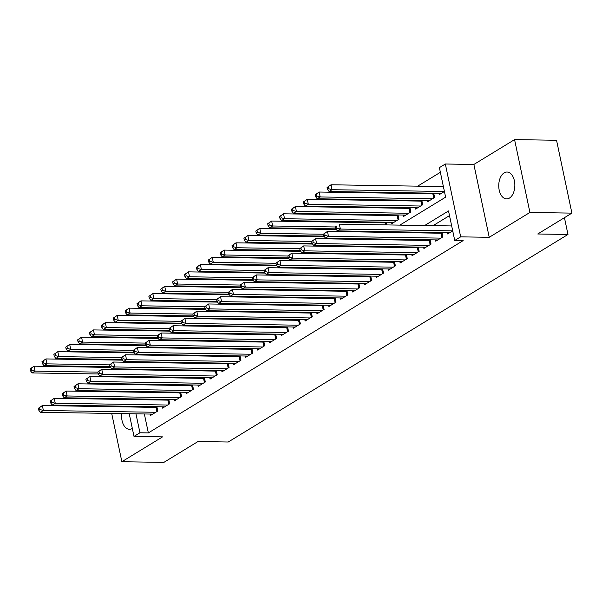 <?xml version="1.0" encoding="UTF-8"?>
<svg xmlns="http://www.w3.org/2000/svg" width="602" height="602" viewBox="0 0 602 602"><rect width="100%" height="100%" fill="white"/><g stroke="black" fill="none" stroke-linecap="round" stroke-linejoin="round"><path stroke-width="0.9" d="M504.145 172.864A13.432 8.052 -89.1 0 0 498.84 187.756A13.432 8.052 -89.1 0 0 506.583 198.893A13.432 8.052 -89.1 0 0 509.458 198.066A13.432 8.052 -89.1 0 0 514.755 183.166A13.432 8.052 -89.1 0 0 507.012 172.037A13.432 8.052 -89.1 0 0 504.145 172.864M124.147 406.199A13.432 8.052 -89.1 0 0 123.749 406.869M121.724 413.604A13.432 8.052 -89.1 0 0 129.422 429.294A13.432 8.052 -89.1 0 0 132.297 428.466A13.432 8.052 -89.1 0 0 132.327 428.443M399.856 225.118L445.615 197.163L439.392 167.634L445.329 164.007L460.68 236.849L454.743 240.476L448.52 210.948L424.666 225.517M473.879 164.459L489.23 237.308L529.918 212.453L571.9 213.123L556.549 140.281L514.567 139.611L473.879 164.459L445.329 164.007M114.974 383.707L113.891 384.369M440.378 172.292L417.675 186.161M406.877 192.76L405.793 193.423M395.002 200.014L393.919 200.677M383.12 207.269L382.037 207.931M371.246 214.53L370.155 215.192M359.364 221.784L358.28 222.447M529.918 212.453L514.567 139.611M106.975 391.029L107.118 391.714M108.548 398.501L108.691 399.186M110.121 405.974L110.264 406.659M111.701 413.446L121.867 461.719L162.555 436.864L134.005 436.405L129.227 413.724M571.9 213.123L537.744 233.99L567.972 234.471L228.233 442.011L198.005 441.529L163.857 462.389L121.867 461.719M447.384 232.65L447.662 233.96L452.719 230.867L340.363 229.069L337.391 230.882L449.739 232.688M435.502 239.905L435.78 241.214L442.906 236.857L442.003 232.56M423.627 247.166L423.898 248.468L431.032 244.119L430.121 239.822M411.745 254.42L412.024 255.73L419.15 251.373L418.247 247.076M399.871 261.674L400.142 262.984L407.268 258.627L406.365 254.33M387.989 268.936L388.267 270.238L395.394 265.888L394.483 261.592M376.107 276.19L376.385 277.499L383.512 273.142L382.609 268.846M364.233 283.444L364.503 284.754L371.63 280.397L370.727 276.1M352.351 290.706L352.629 292.008L359.755 287.658L358.852 283.361M340.469 297.96L340.747 299.269L347.873 294.912L346.97 290.615M328.594 305.214L328.865 306.523L335.999 302.166L335.088 297.87M316.712 312.476L316.991 313.777L324.117 309.428L323.214 305.131M304.838 319.73L305.109 321.039L312.235 316.682L311.332 312.385M292.956 326.984L293.234 328.293L300.36 323.944L299.45 319.647M281.074 334.245L281.352 335.547L288.478 331.198L287.575 326.901M269.199 341.5L269.47 342.809L276.604 338.452L275.693 334.155M257.317 348.754L257.596 350.063L264.722 345.714L263.819 341.417M245.443 356.015L245.714 357.317L252.84 352.968L251.937 348.671M233.561 363.269L233.839 364.579L240.966 360.222L240.055 355.925M221.679 370.523L221.957 371.833L229.084 367.483L228.181 363.187M209.805 377.785L210.075 379.094L217.202 374.737L216.299 370.441M197.923 385.039L198.201 386.349L205.327 381.992L204.424 377.695M186.041 392.293L186.319 393.603L193.445 389.253L192.542 384.956M174.166 399.555L174.437 400.864L181.571 396.507L180.66 392.211M162.284 406.809L162.563 408.118L169.689 403.761L168.786 399.465M385.062 222.198L383.978 222.86M396.944 214.937L395.86 215.606M408.818 207.682L407.735 208.345M420.7 200.428L419.617 201.091M432.582 193.167L431.491 193.836M136.481 376.604L136.624 377.288M138.054 384.076L138.197 384.761M149.176 370.042L149.033 369.365M161.058 362.788L160.907 362.103M172.932 355.534L172.789 354.849M184.814 348.272L184.671 347.595M196.688 341.018L196.545 340.333M208.57 333.764L208.427 333.079M220.452 326.502L220.302 325.825M232.327 319.248L232.184 318.563M244.209 311.994L244.066 311.309M256.083 304.732L255.94 304.048M267.965 297.478L267.822 296.794M279.847 290.217L279.704 289.539M291.722 282.963L291.579 282.278M303.604 275.708L303.461 275.024M315.486 268.447L315.335 267.77M327.36 261.193L327.217 260.508M339.242 253.939L339.099 253.254M351.116 246.677L350.974 246M362.998 239.423L362.855 238.738M374.88 232.169L374.73 231.484M386.755 224.907L386.191 222.213M391.571 222.304L391.842 223.605L398.976 219.256L398.065 214.959M403.445 215.042L403.724 216.351L410.85 212.002L409.947 207.705M415.327 207.788L415.606 209.097L422.732 204.74L421.829 200.443M427.209 200.534L427.48 201.836L434.614 197.486L433.703 193.189M439.084 193.272L439.362 194.581L444.419 191.489M443.381 186.567L331.025 184.776L332.063 189.698L329.098 191.511L441.439 193.31M144.352 413.973L148.348 432.913L463.141 240.612L454.743 240.476M449.506 215.606L433.064 225.652M422.265 232.244L421.182 232.906M410.391 239.506L409.3 240.168M398.509 246.76L397.425 247.422M386.627 254.014L385.543 254.676M374.753 261.276L373.669 261.938M362.871 268.53L361.787 269.192M350.996 275.784L349.905 276.446M339.114 283.045L338.031 283.708M327.232 290.299L326.149 290.962M315.358 297.554L314.274 298.223M303.476 304.815L302.392 305.477M291.594 312.069L290.51 312.731M279.719 319.323L278.636 319.993M267.837 326.585L266.754 327.247M255.963 333.839L254.872 334.501M244.081 341.093L242.997 341.763M232.199 348.355L231.115 349.017M220.324 355.609L219.241 356.271M208.442 362.871L207.359 363.533M196.568 370.125L195.477 370.787M184.686 377.379L183.602 378.041M172.804 384.64L171.72 385.303M160.93 391.894L159.846 392.557M149.048 399.149L147.964 399.811M142.779 406.5L142.922 407.178M150.41 414.063L150.681 415.372L157.807 411.023L156.904 406.726M155.775 406.704L154.691 407.366M167.657 399.45L166.573 400.112M179.539 392.195L178.455 392.858M191.413 384.934L190.33 385.596M203.295 377.68L202.212 378.342M215.177 370.426L214.086 371.088M227.052 363.164L225.968 363.826M238.934 355.91L237.85 356.572M250.808 348.648L249.725 349.318M262.69 341.394L261.607 342.056M274.572 334.14L273.481 334.802M286.447 326.878L285.363 327.548M298.329 319.624L297.245 320.287M310.203 312.37L309.119 313.032M322.085 305.109L321.001 305.778M333.967 297.855L332.883 298.517M345.841 290.6L344.758 291.263M357.723 283.339L356.64 284.001M369.605 276.085L368.514 276.747M381.48 268.831L380.396 269.493M393.362 261.569L392.278 262.231M405.236 254.315L404.153 254.977M417.118 247.061L416.035 247.723M429 239.799L427.909 240.461M440.875 232.545L439.791 233.207M451.681 225.946L339.325 224.147L340.363 229.069L336.977 228.105L336.563 226.134L335.374 226.864L335.788 228.828L336.977 228.105M567.972 234.471L564.435 217.683M489.23 237.308L460.68 236.849M148.348 432.913L139.95 432.778L134.005 436.405M138.513 384.768L139.596 384.106M150.395 377.514L151.478 376.844M162.269 370.253L163.353 369.59M174.151 362.998L175.235 362.336M186.026 355.737L187.117 355.075M197.907 348.483L198.991 347.821M209.789 341.229L210.873 340.566M221.664 333.967L222.748 333.305M233.546 326.713L234.629 326.051M245.428 319.459L246.511 318.797M257.302 312.197L258.386 311.535M269.184 304.943L270.268 304.281M281.059 297.689L282.15 297.027M292.941 290.427L294.024 289.765M304.823 283.173L305.906 282.511M316.697 275.919L317.781 275.257M328.579 268.658L329.663 267.995M340.454 261.403L341.545 260.741M352.336 254.149L353.419 253.487M364.218 246.888L365.301 246.226M376.092 239.634L377.176 238.971M387.974 232.38L389.058 231.717M128.083 376.476L128.226 377.153M129.656 383.948L129.799 384.625M127.797 406.937L127.654 406.252M126.224 399.465L126.081 398.78M124.652 391.992L124.509 391.308M123.071 384.52L122.928 383.835M121.499 377.048L121.356 376.363M134.381 406.365L134.524 407.042M135.954 413.837L139.95 432.778M413.867 232.109L412.784 232.778M401.993 239.37L400.909 240.032M390.111 246.624L389.027 247.287M378.237 253.878L377.145 254.548M366.355 261.14L365.271 261.802M354.473 268.394L353.389 269.056M342.598 275.656L341.515 276.318M330.716 282.91L329.633 283.572M318.842 290.164L317.751 290.826M306.96 297.426L305.876 298.088M295.078 304.68L293.994 305.342M283.203 311.934L282.112 312.596M271.321 319.195L270.238 319.858M259.439 326.45L258.356 327.112M247.565 333.704L246.481 334.366M235.683 340.965L234.599 341.627M223.809 348.219L222.717 348.882M211.927 355.473L210.843 356.136M200.045 362.735L198.961 363.397M188.17 369.989L187.087 370.651M176.288 377.243L175.205 377.905M164.414 384.505L163.323 385.167M152.532 391.759L151.448 392.421M140.65 399.013L139.566 399.675M38.4 408.276L38.814 410.248L40.003 409.518L39.589 407.554L38.4 408.276L42.351 405.567L43.389 410.489L155.73 412.287M40.003 409.518L43.389 410.489L40.417 412.302L152.765 414.101M39.589 407.554L42.351 405.567L156.038 407.388A2.099 0.594 168.1 0 0 156.753 407.351L157.032 407.313M38.814 410.248L40.417 412.302M30.1 368.906L30.514 370.87L31.703 370.147L31.289 368.176L30.1 368.906L34.051 366.189L35.089 371.11L32.117 372.924L98.224 373.985M110.64 367.423L34.051 366.189L31.289 368.176M97.817 372.119L35.089 371.11L31.703 370.147M32.117 372.924L30.514 370.87M50.275 401.022L50.688 402.986L51.877 402.264L51.463 400.292L50.275 401.022L54.225 398.313L55.264 403.235L167.612 405.033M51.877 402.264L55.264 403.235L52.291 405.048L164.639 406.847M51.463 400.292L54.225 398.313L167.913 400.134A2.099 0.594 168.1 0 0 168.628 400.089L168.906 400.059M50.688 402.986L52.291 405.048M62.156 393.768L62.57 395.732L63.759 395.01L63.345 393.038L62.156 393.768L66.107 391.052L67.146 395.973L179.486 397.779M63.759 395.01L67.146 395.973L64.173 397.787L176.521 399.593M63.345 393.038L66.107 391.052L179.795 392.873A2.099 0.594 168.1 0 0 180.51 392.835L180.788 392.797M62.57 395.732L64.173 397.787M74.038 386.507L74.452 388.478L75.641 387.748L75.22 385.784L74.038 386.507L77.989 383.798L79.02 388.719L191.368 390.517M75.641 387.748L79.02 388.719L76.055 390.532L188.396 392.331M75.22 385.784L77.989 383.798L191.677 385.619A2.099 0.594 168.1 0 0 192.384 385.581L192.663 385.543M74.452 388.478L76.055 390.532M85.913 379.252L86.327 381.216L87.516 380.494L87.102 378.523L85.913 379.252L89.864 376.543L90.902 381.465L203.25 383.263M87.516 380.494L90.902 381.465L87.93 383.278L200.278 385.077M87.102 378.523L89.864 376.543L203.551 378.365A2.099 0.594 168.1 0 0 204.266 378.319L204.545 378.289M86.327 381.216L87.93 383.278M41.982 361.644L42.396 363.616L43.585 362.886L43.163 360.922L41.982 361.644L45.933 358.935L46.964 363.856L43.999 365.67L110.106 366.731M122.522 360.162L45.933 358.935L43.163 360.922M109.699 364.865L46.964 363.856L43.585 362.886M43.999 365.67L42.396 363.616M53.856 354.39L54.27 356.361L55.459 355.632L55.045 353.667L53.856 354.39L57.807 351.681L58.846 356.602L55.873 358.416L121.988 359.477M134.404 352.907L57.807 351.681L55.045 353.667M121.574 357.603L58.846 356.602L55.459 355.632M55.873 358.416L54.27 356.361M65.738 347.136L66.152 349.1L67.341 348.377L66.927 346.406L65.738 347.136L69.689 344.419L70.727 349.341L67.755 351.154L133.862 352.215M146.278 345.653L69.689 344.419L66.927 346.406M133.456 350.349L70.727 349.341L67.341 348.377M67.755 351.154L66.152 349.1M77.613 339.874L78.034 341.846L79.216 341.116L78.802 339.152L77.613 339.874L81.563 337.165L82.602 342.087L79.637 343.9L145.744 344.961M158.16 338.392L81.563 337.165L78.802 339.152M145.338 343.095L82.602 342.087L79.216 341.116M79.637 343.9L78.034 341.846M97.795 371.991L98.209 373.962L99.398 373.24L98.984 371.268L97.795 371.991L101.746 369.282L102.784 374.203L215.125 376.009M99.398 373.24L102.784 374.203L99.812 376.017L212.16 377.823M98.984 371.268L101.746 369.282L215.433 371.103A2.099 0.594 168.1 0 0 216.148 371.065L216.427 371.028M98.209 373.962L99.812 376.017M89.495 332.62L89.909 334.592L91.098 333.862L90.684 331.89L89.495 332.62L93.445 329.911L94.484 334.832L91.512 336.646L157.619 337.707M170.035 331.138L93.445 329.911L90.684 331.89M157.212 335.833L94.484 334.832L91.098 333.862M91.512 336.646L89.909 334.592M109.669 364.737L110.083 366.708L111.272 365.978L110.858 364.014L109.669 364.737L113.62 362.028L114.658 366.949L227.007 368.748M111.272 365.978L114.658 366.949L111.694 368.763L224.034 370.561M110.858 364.014L113.62 362.028L227.315 363.849A2.099 0.594 168.1 0 0 228.023 363.804L228.301 363.774M110.083 366.708L111.694 368.763M101.377 325.366L101.791 327.33L102.98 326.608L102.566 324.636L101.377 325.366L105.327 322.649L106.366 327.571L103.394 329.384L169.501 330.445M181.917 323.876L105.327 322.649L102.566 324.636M169.094 328.579L106.366 327.571L102.98 326.608M103.394 329.384L101.791 327.33M121.551 357.483L121.965 359.447L123.154 358.724L122.74 356.753L121.551 357.483L125.502 354.766L126.54 359.695L238.881 361.493M123.154 358.724L126.54 359.695L123.568 361.509L235.916 363.307M122.74 356.753L125.502 354.766L239.19 356.595A2.099 0.594 168.1 0 0 239.905 356.55L240.183 356.519M121.965 359.447L123.568 361.509M113.251 318.104L113.665 320.076L114.854 319.346L114.44 317.382L113.251 318.104L117.202 315.395L118.24 320.317L115.275 322.13L181.383 323.191M193.799 316.622L117.202 315.395L114.44 317.382M180.976 321.325L118.24 320.317L114.854 319.346M115.275 322.13L113.665 320.076M133.433 350.221L133.847 352.193L135.036 351.47L134.615 349.499L133.433 350.221L137.384 347.512L138.415 352.433L250.763 354.239M135.036 351.47L138.415 352.433L135.45 354.247L247.791 356.053M134.615 349.499L137.384 347.512L251.072 349.333A2.099 0.594 168.1 0 0 251.779 349.295L252.065 349.258M133.847 352.193L135.45 354.247M125.133 310.85L125.547 312.822L126.736 312.092L126.322 310.12L125.133 310.85L129.084 308.141L130.122 313.063L127.15 314.876L193.257 315.937M205.673 309.368L129.084 308.141L126.322 310.12M192.851 314.063L130.122 313.063L126.736 312.092M127.15 314.876L125.547 312.822M145.308 342.967L145.722 344.938L146.911 344.209L146.497 342.245L145.308 342.967L149.258 340.258L150.297 345.179L262.645 346.978M146.911 344.209L150.297 345.179L147.324 346.993L259.673 348.791M146.497 342.245L149.258 340.258L262.946 342.079A2.099 0.594 168.1 0 0 263.661 342.034L263.939 342.004M145.722 344.938L147.324 346.993M137.015 303.596L137.429 305.56L138.618 304.838L138.197 302.866L137.015 303.596L140.966 300.88L141.997 305.801L139.032 307.614L205.139 308.675M217.555 302.106L140.966 300.88L138.197 302.866M204.733 306.809L141.997 305.801L138.618 304.838M139.032 307.614L137.429 305.56M157.19 335.713L157.604 337.677L158.793 336.954L158.379 334.983L157.19 335.713L161.14 332.996L162.179 337.925L274.52 339.724M158.793 336.954L162.179 337.925L159.206 339.739L271.555 341.537M158.379 334.983L161.14 332.996L274.828 334.825A2.099 0.594 168.1 0 0 275.543 334.78L275.821 334.75M157.604 337.677L159.206 339.739M148.89 296.334L149.304 298.306L150.492 297.576L150.079 295.612L148.89 296.334L152.84 293.625L153.879 298.547L150.906 300.36L217.021 301.421M229.437 294.852L152.84 293.625L150.079 295.612M216.607 299.555L153.879 298.547L150.492 297.576M150.906 300.36L149.304 298.306M169.064 328.451L169.486 330.423L170.667 329.7L170.253 327.729L169.064 328.451L173.015 325.742L174.053 330.664L286.401 332.47M170.667 329.7L174.053 330.664L171.088 332.477L283.429 334.283M170.253 327.729L173.015 325.742L286.71 327.563A2.099 0.594 168.1 0 0 287.417 327.526L287.696 327.488M169.486 330.423L171.088 332.477M160.772 289.08L161.185 291.044L162.374 290.322L161.961 288.35L160.772 289.08L164.722 286.371L165.761 291.293L162.788 293.106L228.895 294.167M241.312 287.598L164.722 286.371L161.961 288.35M228.489 292.294L165.761 291.293L162.374 290.322M162.788 293.106L161.185 291.044M180.946 321.197L181.36 323.169L182.549 322.439L182.135 320.475L180.946 321.197L184.897 318.488L185.935 323.409L298.283 325.208M182.549 322.439L185.935 323.409L182.963 325.223L295.311 327.021M182.135 320.475L184.897 318.488L298.584 320.309A2.099 0.594 168.1 0 0 299.299 320.264L299.578 320.234M181.36 323.169L182.963 325.223M172.646 281.826L173.067 283.79L174.249 283.068L173.835 281.096L172.646 281.826L176.597 279.11L177.635 284.031L174.67 285.845L240.777 286.906L241.944 286.161L241.53 284.189L240.341 284.912L240.755 286.883L242.358 288.937L245.33 287.124L357.678 288.93M253.194 280.336L176.597 279.11L173.835 281.096M240.371 285.039L177.635 284.031L174.249 283.068M174.67 285.845L173.067 283.79M184.528 274.565L184.942 276.536L186.131 275.806L185.717 273.842L184.528 274.565L188.479 271.856L189.517 276.777L186.545 278.591L252.652 279.652M265.068 273.082L188.479 271.856L185.717 273.842M252.246 277.785L189.517 276.777L186.131 275.806M186.545 278.591L184.942 276.536M196.41 267.311L196.824 269.275L198.013 268.552L197.591 266.581L196.41 267.311L200.361 264.602L201.392 269.523L198.427 271.336L264.534 272.397M276.95 265.828L200.361 264.602L197.591 266.581M264.127 270.524L201.392 269.523L198.013 268.552M198.427 271.336L196.824 269.275M192.828 313.943L193.242 315.907L194.431 315.185L194.017 313.213L192.828 313.943L196.779 311.226L197.817 316.148L310.158 317.954M194.431 315.185L197.817 316.148L194.845 317.969L307.193 319.767M194.017 313.213L196.779 311.226L310.466 313.055A2.099 0.594 168.1 0 0 311.181 313.01L311.46 312.98M193.242 315.907L194.845 317.969M204.703 306.681L205.116 308.653L206.305 307.931L205.892 305.959L204.703 306.681L208.653 303.972L209.692 308.894L322.04 310.7M206.305 307.931L209.692 308.894L206.719 310.707L319.068 312.513M205.892 305.959L208.653 303.972L322.341 305.793A2.099 0.594 168.1 0 0 323.056 305.756L323.334 305.718M205.116 308.653L206.719 310.707M216.585 299.427L216.998 301.399L218.187 300.669L217.773 298.705L216.585 299.427L220.535 296.718L221.574 301.64L333.914 303.438M218.187 300.669L221.574 301.64L218.601 303.453L330.95 305.252M217.773 298.705L220.535 296.718L334.223 298.539A2.099 0.594 168.1 0 0 334.938 298.494L335.216 298.464M216.998 301.399L218.601 303.453M208.284 260.049L208.698 262.02L209.887 261.298L209.473 259.327L208.284 260.049L212.235 257.34L213.274 262.261L210.301 264.075L276.416 265.136M288.832 258.567L212.235 257.34L209.473 259.327M276.002 263.27L213.274 262.261L209.887 261.298M210.301 264.075L208.698 262.02M228.467 292.173L228.88 294.137L230.069 293.415L229.648 291.443L228.467 292.173L232.417 289.457L233.448 294.378L345.796 296.184M230.069 293.415L233.448 294.378L230.483 296.199L342.824 297.998M229.648 291.443L232.417 289.457L346.105 291.285A2.099 0.594 168.1 0 0 346.812 291.24L347.091 291.21M228.88 294.137L230.483 296.199M220.166 252.795L220.58 254.766L221.769 254.036L221.355 252.072L220.166 252.795L224.117 250.086L225.156 255.007L222.183 256.821L288.29 257.882M300.707 251.312L224.117 250.086L221.355 252.072M287.884 256.016L225.156 255.007L221.769 254.036M222.183 256.821L220.58 254.766M354.706 290.743L242.358 288.937M240.341 284.912L244.292 282.203L357.979 284.024A2.099 0.594 168.1 0 0 358.694 283.986L358.973 283.948M241.53 284.189L244.292 282.203L245.33 287.124L241.944 286.161M232.041 245.541L232.462 247.505L233.644 246.782L233.23 244.811L232.041 245.541L235.992 242.824L237.03 247.753L234.065 249.567L300.172 250.628M312.588 244.058L235.992 242.824L233.23 244.811M299.766 248.754L237.03 247.753L233.644 246.782M234.065 249.567L232.462 247.505M252.223 277.657L252.637 279.629L253.826 278.899L253.412 276.935L252.223 277.657L256.174 274.948L257.212 279.87L369.553 281.668M253.826 278.899L257.212 279.87L254.24 281.683L366.588 283.482M253.412 276.935L256.174 274.948L369.861 276.769A2.099 0.594 168.1 0 0 370.576 276.724L370.855 276.694M252.637 279.629L254.24 281.683M243.923 238.279L244.337 240.251L245.526 239.528L245.112 237.557L243.923 238.279L247.873 235.57L248.912 240.491L245.94 242.305L312.047 243.366M324.463 236.797L247.873 235.57L245.112 237.557M311.64 241.5L248.912 240.491L245.526 239.528M245.94 242.305L244.337 240.251M264.097 270.403L264.511 272.367L265.7 271.645L265.286 269.673L264.097 270.403L268.048 267.687L269.086 272.608L381.435 274.414M265.7 271.645L269.086 272.608L266.122 274.429L378.462 276.228M265.286 269.673L268.048 267.687L381.743 269.515A2.099 0.594 168.1 0 0 382.451 269.47L382.729 269.433M264.511 272.367L266.122 274.429M255.805 231.025L256.219 232.997L257.408 232.267L256.994 230.303L255.805 231.025L259.755 228.316L260.794 233.237L257.822 235.051L323.929 236.112L325.095 235.359L324.681 233.395L323.492 234.118L323.914 236.089L325.516 238.144L328.481 236.33L440.83 238.129M336.345 229.543L259.755 228.316L256.994 230.303M323.522 234.246L260.794 233.237L257.408 232.267M257.822 235.051L256.219 232.997M275.979 263.142L276.393 265.113L277.582 264.391L277.168 262.419L275.979 263.142L279.93 260.433L280.968 265.354L393.309 267.16M277.582 264.391L280.968 265.354L277.996 267.168L390.344 268.974M277.168 262.419L279.93 260.433L393.618 262.254A2.099 0.594 168.1 0 0 394.333 262.216L394.611 262.179M276.393 265.113L277.996 267.168M267.679 223.771L268.093 225.735L269.282 225.013L268.868 223.041L267.679 223.771L271.63 221.054L272.668 225.983L269.696 227.797L335.811 228.858M386.311 222.808L386.032 222.838A2.099 0.594 -11.9 0 1 385.318 222.883L271.63 221.054L268.868 223.041M335.404 226.984L272.668 225.983L269.282 225.013M269.696 227.797L268.093 225.735M287.861 255.888L288.275 257.859L289.464 257.129L289.043 255.165L287.861 255.888L291.812 253.179L292.843 258.1L405.191 259.898M289.464 257.129L292.843 258.1L289.878 259.913L402.219 261.712M289.043 255.165L291.812 253.179L405.5 255A2.099 0.594 168.1 0 0 406.207 254.955L406.493 254.924M288.275 257.859L289.878 259.913M279.561 216.509L279.975 218.481L281.164 217.758L280.75 215.787L279.561 216.509L283.512 213.8L284.55 218.722L281.578 220.535L393.926 222.341M398.193 215.546L397.914 215.584A2.099 0.594 -11.9 0 1 397.2 215.621L283.512 213.8L280.75 215.787M396.891 220.528L284.55 218.722L281.164 217.758M281.578 220.535L279.975 218.481M299.736 248.634L300.15 250.598L301.339 249.875L300.925 247.904L299.736 248.634L303.686 245.917L304.725 250.838L417.073 252.644M301.339 249.875L304.725 250.838L301.752 252.652L414.101 254.458M300.925 247.904L303.686 245.917L417.374 247.746A2.099 0.594 168.1 0 0 418.089 247.7L418.367 247.663M300.15 250.598L301.752 252.652M291.443 209.255L291.857 211.227L293.046 210.497L292.625 208.533L291.443 209.255L295.394 206.546L296.425 211.468L293.46 213.281L405.801 215.08M410.067 208.292L409.789 208.322A2.099 0.594 -11.9 0 1 409.082 208.367L295.394 206.546L292.625 208.533M408.773 213.266L296.425 211.468L293.046 210.497M293.46 213.281L291.857 211.227M311.618 241.372L312.032 243.343L313.221 242.621L312.807 240.649L311.618 241.372L315.568 238.663L316.607 243.584L428.948 245.383M313.221 242.621L316.607 243.584L313.634 245.398L425.983 247.204M312.807 240.649L315.568 238.663L429.256 240.484A2.099 0.594 168.1 0 0 429.971 240.446L430.249 240.409M312.032 243.343L313.634 245.398M437.857 239.942L325.516 238.144M323.492 234.118L327.443 231.409L441.138 233.23A2.099 0.594 168.1 0 0 441.845 233.185L442.124 233.155M324.681 233.395L327.443 231.409L328.481 236.33L325.095 235.359M335.374 226.864L336.563 226.134M335.788 228.828L337.391 230.882M303.318 202.001L303.732 203.965L304.921 203.243L304.507 201.271L303.318 202.001L307.268 199.285L308.307 204.206L305.334 206.027L417.683 207.825M421.949 201.038L421.671 201.068A2.099 0.594 -11.9 0 1 420.956 201.113L307.268 199.285L304.507 201.271M420.655 206.012L308.307 204.206L304.921 203.243M305.334 206.027L303.732 203.965M315.2 194.739L315.614 196.711L316.802 195.989L316.389 194.017L315.2 194.739L319.15 192.03L320.189 196.952L317.216 198.765L429.565 200.571M433.831 193.776L433.553 193.814A2.099 0.594 -11.9 0 1 432.838 193.852L319.15 192.03L316.389 194.017M432.529 198.758L320.189 196.952L316.802 195.989M317.216 198.765L315.614 196.711M327.074 187.485L331.025 184.776L327.074 187.485L327.496 189.457L328.677 188.727L328.263 186.763M444.411 191.496L332.063 189.698L328.677 188.727M329.098 191.511L327.496 189.457M156.919 411.565L156.038 407.388M157.558 411.174L156.753 407.351M148.747 369.357L148.89 370.042M148.017 369.342L148.167 370.027M168.793 404.311L167.913 400.134M169.433 403.919L168.628 400.089M180.675 397.049L179.795 392.873M181.315 396.658L180.51 392.835M192.557 389.795L191.677 385.619M193.197 389.404L192.384 385.581M204.432 382.541L203.551 378.365M205.071 382.15L204.266 378.319M160.621 362.103L160.764 362.78M159.899 362.088L160.042 362.773M172.503 354.841L172.646 355.526M171.781 354.834L171.924 355.511M184.385 347.587L184.528 348.272M183.655 347.572L183.798 348.257M196.26 340.333L196.402 341.01M195.537 340.318L195.68 341.003M216.314 375.279L215.433 371.103M216.953 374.888L216.148 371.065M208.142 333.072L208.284 333.756M207.419 333.064L207.562 333.741M228.188 368.025L227.315 363.849M228.828 367.634L228.023 363.804M220.016 325.817L220.159 326.502M219.294 325.802L219.437 326.487M240.07 360.771L239.19 356.595M240.71 360.38L239.905 356.55M231.898 318.563L232.041 319.241M231.176 318.548L231.318 319.233M251.952 353.509L251.072 349.333M252.592 353.118L251.779 349.295M243.78 311.302L243.923 311.986M243.05 311.294L243.193 311.971M263.827 346.255L262.946 342.079M264.466 345.864L263.661 342.034M255.654 304.048L255.797 304.732M254.932 304.033L255.075 304.717M275.708 339.001L274.828 334.825M276.348 338.61L275.543 334.78M267.536 296.794L267.679 297.471M266.814 296.778L266.957 297.463M287.59 331.74L286.71 327.563M288.23 331.348L287.417 327.526M279.411 289.532L279.561 290.217M278.688 289.524L278.831 290.202M299.465 324.486L298.584 320.309M300.105 324.094L299.299 320.264M291.293 282.278L291.436 282.963M290.57 282.263L290.713 282.948M303.175 275.016L303.318 275.701M302.445 275.009L302.595 275.693M315.049 267.762L315.192 268.447M314.327 267.755L314.47 268.432M311.347 317.231L310.466 313.055M311.986 316.84L311.181 313.01M323.221 309.97L322.341 305.793M323.861 309.578L323.056 305.756M335.103 302.716L334.223 298.539M335.743 302.324L334.938 298.494M326.931 260.508L327.074 261.185M326.209 260.493L326.352 261.178M346.985 295.462L346.105 291.285M347.625 295.07L346.812 291.24M338.813 253.246L338.956 253.931M338.083 253.239L338.226 253.924M358.86 288.2L357.979 284.024M359.499 287.809L358.694 283.986M350.688 245.992L350.831 246.677M349.965 245.985L350.108 246.662M370.742 280.946L369.861 276.769M371.381 280.555L370.576 276.724M362.57 238.738L362.713 239.415M361.847 238.723L361.99 239.408M382.616 273.692L381.743 269.515M383.256 273.3L382.451 269.47M374.444 231.477L374.587 232.161M373.722 231.469L373.865 232.154M394.498 266.43L393.618 262.254M395.138 266.039L394.333 262.216M386.032 222.838L386.469 224.907M385.318 222.883L385.747 224.892M406.38 259.176L405.5 255M407.02 258.785L406.207 254.955M397.914 215.584L398.72 219.406M397.2 215.621L398.08 219.798M418.255 251.922L417.374 247.746M418.894 251.531L418.089 247.7M409.789 208.322L410.602 212.152M409.082 208.367L409.962 212.544M430.137 244.66L429.256 240.484M430.776 244.269L429.971 240.446M442.018 237.406L441.138 233.23M442.658 237.015L441.845 233.185M421.671 201.068L422.476 204.898M420.956 201.113L421.836 205.29M433.553 193.814L434.358 197.637M432.838 193.852L433.718 198.028"/></g></svg>
